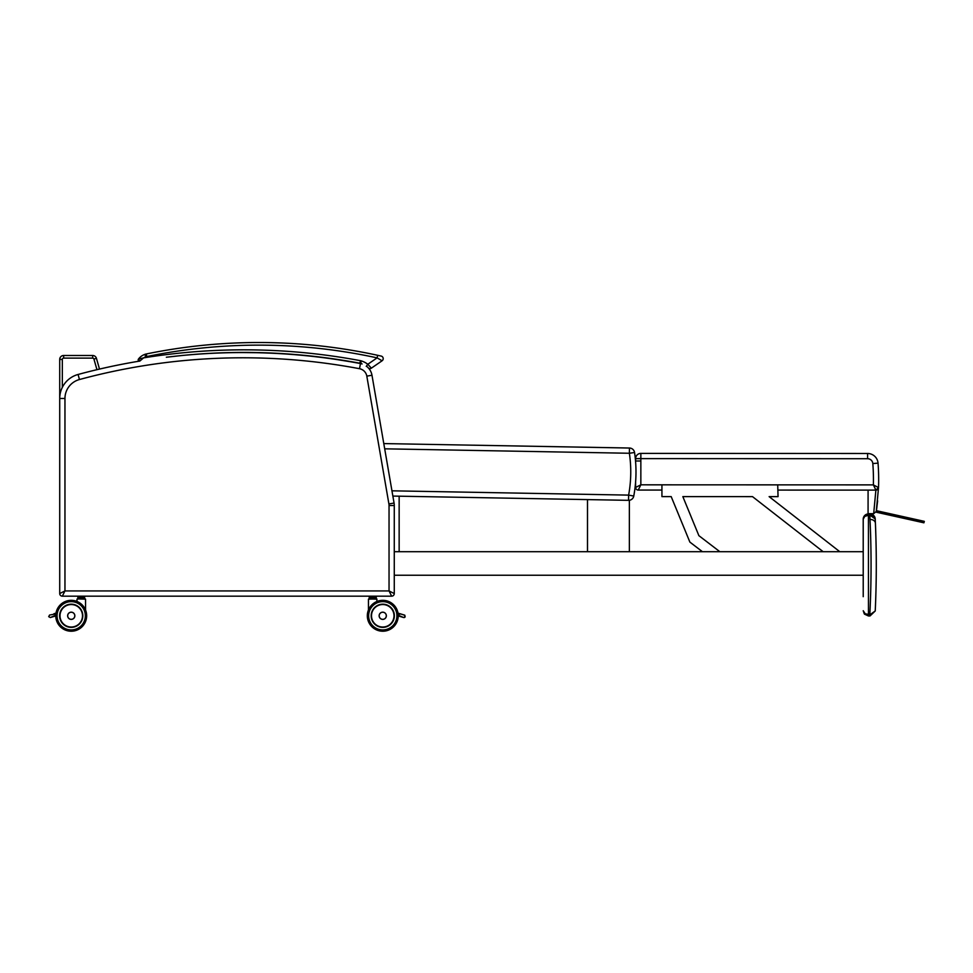 <?xml version="1.0" encoding="UTF-8"?>
<svg xmlns="http://www.w3.org/2000/svg" width="973" height="973" viewBox="0 0 973 973"><rect width="100%" height="100%" fill="white"/><g stroke="black" fill="none" stroke-linecap="round" stroke-linejoin="round"><path stroke-width="1.46" d="M64.96 590.939L59.718 593.554A2.615 2.615 0 0 0 62.333 596.169L64.96 590.939L64.96 398.468A19.618 19.618 0 0 1 79.445 379.531L78.083 374.471A24.848 24.848 0 0 0 59.718 398.468L59.718 593.554A2.615 2.615 0 0 0 62.333 596.169L391.657 596.169A2.615 2.615 0 0 0 394.272 593.554L389.042 590.939L391.657 596.169A2.615 2.615 0 0 0 394.272 593.554L394.272 505.51A14.388 14.388 0 0 0 394.065 503.053A14.388 14.388 0 0 1 394.272 505.51L389.042 505.51L389.042 590.939L64.96 590.939M64.96 398.468L59.718 398.468A24.848 24.848 0 0 1 78.083 374.471A631.757 631.757 0 0 1 139.224 361.153A631.757 631.757 0 0 0 99.501 369.083L96.449 358.344A3.928 3.928 0 0 0 92.678 355.498L63.646 355.498A3.928 3.928 0 0 0 59.718 359.426L59.718 592.241M360.472 363.561A14.388 14.388 0 0 1 362.09 363.963A19.557 19.557 0 0 0 361.117 363.586L360.801 360.74L359.524 363.16A10.46 10.46 0 0 1 361.117 363.586A19.557 19.557 0 0 1 362.09 363.963A14.388 14.388 0 0 0 360.472 363.561A631.757 631.757 0 0 0 349.514 361.591L337.144 359.596A631.757 631.757 0 0 0 256.483 352.7L242.982 352.554L256.483 352.7A631.757 631.757 0 0 1 337.144 359.596L349.514 361.591A631.757 631.757 0 0 1 360.472 363.561A631.757 631.757 0 0 0 349.514 361.591A631.757 631.757 0 0 1 360.472 363.561L359.499 368.706A9.158 9.158 0 0 1 366.821 376.137L388.908 503.953A9.158 9.158 0 0 1 389.042 505.51L389.042 590.939M388.908 503.953L394.065 503.053L371.978 375.25A14.388 14.388 0 0 0 368.743 368.353A14.388 14.388 0 0 1 371.978 375.25A14.388 14.388 0 0 0 366.395 366.152M168.475 356.994A627.84 627.84 0 0 1 359.524 363.16A627.84 627.84 0 0 0 168.475 356.994A627.84 627.84 0 0 1 359.524 363.16A627.84 627.84 0 0 0 168.475 356.994L181.355 355.571A631.757 631.757 0 0 1 242.982 352.554A631.757 631.757 0 0 0 181.355 355.571L166.359 357.225M139.808 361.056L140.367 360.46L139.808 361.056A631.757 631.757 0 0 0 78.083 374.471M59.718 593.554A2.615 2.615 0 0 0 62.333 596.169A2.615 2.615 0 0 1 59.718 593.554M391.657 596.169A2.615 2.615 0 0 0 394.272 593.554A2.615 2.615 0 0 1 391.657 596.169M146.789 356.544L146.266 353.977A558.514 558.514 0 0 1 377.658 355.303L377.098 357.869L382.073 360.788A2.615 2.615 0 0 0 381.161 356.082L377.658 355.303A558.514 558.514 0 0 0 146.266 353.977A10.46 10.46 0 0 0 144.843 354.379A13.865 13.865 0 0 0 138.446 359.086L139.711 361.153L143.603 357.869L138.446 359.086A13.865 13.865 0 0 1 144.843 354.379A10.46 10.46 0 0 1 146.266 353.977A558.514 558.514 0 0 1 377.658 355.303A558.514 558.514 0 0 0 146.266 353.977A10.46 10.46 0 0 0 144.843 354.379L145.731 356.848A7.845 7.845 0 0 1 146.789 356.544A555.899 555.899 0 0 1 377.098 357.869L367.818 364.255L371.37 368.159A2.615 2.615 0 0 1 368.743 368.353A2.615 2.615 0 0 0 371.37 368.159A2.615 2.615 0 0 1 368.743 368.353A14.388 14.388 0 0 1 371.978 375.25L366.821 376.137M383.788 443.579L629.47 448.03A5.23 5.23 0 0 1 634.554 452.494A5.23 5.23 0 0 0 629.47 448.03L383.788 443.579L371.978 375.25M181.355 355.571A631.757 631.757 0 0 1 242.982 352.554A631.757 631.757 0 0 0 181.355 355.571M337.144 359.596A631.757 631.757 0 0 0 256.483 352.7A631.757 631.757 0 0 1 337.144 359.596M366.249 366.347L367.818 364.255A22.172 22.172 0 0 0 360.801 360.74L360.801 360.74A630.455 630.455 0 0 0 143.603 357.869L138.446 359.086A1.314 1.314 0 0 0 139.224 361.153A1.314 1.314 0 0 1 138.446 359.086A13.865 13.865 0 0 1 144.843 354.379A13.865 13.865 0 0 0 138.446 359.086A1.314 1.314 0 0 0 139.224 361.153A631.757 631.757 0 0 0 99.501 369.083M870.081 614.656L865.204 613.805L863.233 610.74L864.304 613.914L868.463 615.97L870.02 615.97L875.238 610.971L870.081 614.656L870.02 615.97L875.238 610.971A995.379 995.379 0 0 0 875.214 518.937L869.996 513.939L868.439 513.939L864.462 515.775L863.209 519.181L864.742 516.408L868.439 515.252L870.057 515.252L875.214 518.937A5.23 5.23 0 0 0 870.008 513.939L868.439 513.939L869.996 513.939L870.057 515.252M399.149 496.181L399.149 551.703L394.272 551.703L863.209 551.703L863.209 519.181L863.221 596.68M864.462 515.775L863.209 519.181A5.23 5.23 0 0 1 868.439 513.939L868.463 615.97L864.486 614.145L863.233 610.74L864.304 613.914M869.801 513.939L869.801 515.252A990.149 990.149 0 0 1 869.826 614.656L870.057 614.656M870.02 615.97L869.826 614.656M863.221 593.408L863.221 583.593M863.221 580.322L863.221 575.238L394.272 575.238M863.209 519.181L864.279 515.994L868.439 513.939A5.23 5.23 0 0 0 863.209 519.181M875.214 518.937L875.408 523.231A5.23 4.014 -2.4 0 0 870.178 519.448A5.23 4.014 -2.4 0 1 875.408 523.231L875.214 518.937A5.23 5.23 0 0 0 871.832 514.279M871.151 514.072A5.23 5.23 0 0 0 869.996 513.939M875.408 523.231L875.651 529.276M875.724 531.477L875.664 529.859M633.764 496.06L628.619 495.111L628.522 500.341A5.23 5.23 0 0 0 633.764 496.06A132.109 132.109 0 0 0 634.554 452.494L629.373 453.26A126.879 126.879 0 0 1 628.619 495.111L391.949 490.818M629.47 448.03L629.373 453.26L384.688 448.821M392.849 496.072L628.522 500.341M368.743 368.353A2.615 2.615 0 0 0 371.37 368.159L382.073 360.788A2.615 2.615 0 0 0 381.161 356.082A2.615 2.615 0 0 1 382.073 360.788L380.309 359.755L382.073 360.788A2.615 2.615 0 0 0 381.161 356.082M138.446 359.086A1.314 1.314 0 0 0 139.224 361.153A1.314 1.314 0 0 1 138.446 359.086A1.314 1.314 0 0 0 139.224 361.153M661.932 490.051L638.227 490.051A2.615 2.615 0 0 1 635.612 487.437A2.615 2.615 0 0 0 638.227 490.051L640.842 484.822L635.612 487.437L635.612 481.769L635.612 487.437M777.865 490.088L875.907 490.112L873.377 484.882L875.907 490.112A2.615 2.615 0 0 0 878.522 487.595L876.369 510.825L924.338 521.492L876.369 510.825A165.617 125.456 -90.9 0 1 876.272 511.433L873.681 513.659L876.272 511.433L878.522 487.595A212.211 212.211 0 0 0 878.035 463.136A212.211 212.211 0 0 1 878.522 487.595A2.615 2.615 0 0 1 878.339 488.458M878.327 488.482A2.615 2.615 0 0 1 877.889 489.212M873.462 484.931L877.135 486.853M873.681 513.659L875.882 490.112L878.522 487.595A2.615 2.615 0 0 1 875.907 490.112L878.522 487.595L873.377 484.882L640.842 484.822L640.854 453.394A5.23 5.23 0 0 0 635.624 458.624A5.23 5.23 0 0 1 640.854 453.394L867.612 453.491L867.6 458.721A5.23 5.23 0 0 1 872.817 463.549A206.981 206.981 0 0 1 873.377 484.882M640.854 460.995L635.624 460.995L635.624 462.126L635.624 458.624L867.6 458.721M872.817 463.549L878.035 463.136A10.46 10.46 0 0 0 867.612 453.491M873.596 513.659L868.074 513.659L868.086 490.112M876.381 510.679L924.253 521.333L876.381 510.679M877.61 500.864L876.272 512.199L923.803 522.781L876.272 512.199M398.225 615.921A15.446 15.446 0 0 1 379.762 630.93A15.446 15.446 0 0 1 368.451 609.986A15.446 15.446 0 0 0 379.762 630.93A15.446 15.446 0 0 0 398.225 615.921L403.661 617.539L398.176 615.204M377.001 601.448A15.446 15.446 0 0 1 398.006 613.124A15.446 15.446 0 0 0 377.001 601.448L376.733 598.894L368.451 599.149L368.451 610.278M399.83 613.671L404.914 615.325L404.525 617.502L403.661 617.539L405.182 616.931L404.683 615.143L399.83 613.671L400.681 613.927L398.188 614.595A1.314 1.314 0 0 1 398.541 613.987L399.745 613.647L398.541 613.987L399.745 613.647L398.541 613.987L399.745 613.647L398.006 613.124M370.129 597.799L369.205 597.641L369.205 596.327L369.363 597.799L370.032 596.327L372.002 596.327L372.002 597.641L370.129 597.799L373.559 597.641L373.559 596.327L375.505 596.327L375.505 597.641L373.498 597.799L375.396 597.799L376.259 597.641L376.259 596.327L375.396 596.169M368.718 598.894L377.001 599.149L375.019 598.894L376.259 597.641L375.396 597.799M369.363 596.169L370.129 596.169M55.814 615.204L50.328 617.539L55.765 615.921A15.446 15.446 0 0 0 74.228 630.93A15.446 15.446 0 0 0 85.539 609.986A15.446 15.446 0 0 1 74.228 630.93A15.446 15.446 0 0 1 55.765 615.921A15.446 15.446 0 0 0 74.228 630.93A15.446 15.446 0 0 0 85.539 609.986M85.539 610.278L85.539 599.149L77.256 598.894L78.983 598.894L76.989 599.149L76.989 601.448A15.446 15.446 0 0 0 55.996 613.124L54.245 613.647L55.449 613.987L49.587 615.033L55.449 613.987A1.314 1.314 0 0 1 55.802 614.595L54.16 613.671M73.984 626.965A11.53 11.53 0 0 1 63.975 624.739A11.53 11.53 0 0 0 73.984 626.965A11.53 11.53 0 0 1 59.681 615.775A11.53 11.53 0 0 1 76.976 605.79A11.53 11.53 0 0 1 76.976 625.761A11.53 11.53 0 0 1 59.681 615.775A11.53 11.53 0 0 1 77.828 606.337A11.506 11.506 0 0 0 59.827 617.162A11.506 11.506 0 0 0 73.984 626.965M76.989 601.448A15.446 15.446 0 0 0 55.996 613.124A15.446 15.446 0 0 1 76.989 601.448M84.493 597.799L83.556 598.894L84.493 597.799L77.901 597.799L84.627 597.799L84.627 596.169L84.031 597.641L82.097 597.641L82.097 596.327L83.933 596.169M85.271 598.894L77.256 598.894L78.983 598.894L77.743 596.327L77.901 597.799L78.57 596.327L80.54 596.327L80.54 597.641L78.667 597.799M394.308 615.775A11.53 11.53 0 0 1 377.013 625.761A11.53 11.53 0 0 1 377.013 605.79A11.53 11.53 0 0 1 394.308 615.775M398.225 615.775A15.446 15.446 0 0 0 375.055 602.396A15.446 15.446 0 0 0 375.055 629.154A15.446 15.446 0 0 0 398.225 615.775M398.115 613.854L400.061 613.732M398.225 615.374L399.076 616.177M386.342 615.787A3.6 3.6 0 0 0 380.942 612.662A3.6 3.6 0 0 0 380.942 618.901A3.6 3.6 0 0 0 386.342 615.787M382.742 612.175A3.612 3.612 0 0 1 385.867 617.587A3.612 3.612 0 0 1 379.616 617.587A3.612 3.612 0 0 1 382.742 612.175M380.005 626.965A11.506 11.506 0 0 0 394.174 617.162A11.506 11.506 0 0 0 376.162 606.337M372.063 597.799L373.498 597.799M375.955 597.799L369.497 597.799L370.445 598.894L375.019 598.894M373.498 596.169L372.063 596.169M55.887 613.854L53.929 613.732M50.328 617.539L48.699 616.663L49.587 615.033L48.699 616.663L50.328 617.539M54.914 616.177L55.765 615.374M74.848 615.787A3.6 3.6 0 0 0 69.448 612.662A3.6 3.6 0 0 0 69.448 618.901A3.6 3.6 0 0 0 74.848 615.787M55.765 615.775A15.446 15.446 0 0 0 78.935 629.154A15.446 15.446 0 0 0 78.935 602.396A15.446 15.446 0 0 0 55.765 615.775M71.248 612.175A3.612 3.612 0 0 1 74.374 617.587A3.612 3.612 0 0 1 68.122 617.587A3.612 3.612 0 0 1 71.248 612.175M82.036 597.799L80.601 597.799M83.933 597.799L84.59 597.799M82.036 596.169L80.601 596.169M78.667 596.169L77.937 596.169M719.85 551.703L698.882 535.661L682.839 496.607L752.506 496.631L823.17 551.703M661.932 484.822L661.932 496.607L671.188 496.607L689.881 542.095L702.433 551.703M839.784 551.703L769.12 496.631L778.047 496.631L777.719 484.858M698.882 535.661L682.839 496.607L752.506 496.631M629.361 500.292L629.361 551.703L587.497 551.703L587.497 499.599M79.445 379.531A626.527 626.527 0 0 1 359.499 368.706M59.718 359.426L62.333 359.426A1.314 1.314 0 0 1 63.646 358.113L63.646 355.498M62.333 387.363L62.333 359.426M63.646 358.113L92.678 358.113L92.678 355.498M92.678 358.113A1.314 1.314 0 0 1 93.931 359.061L96.449 358.344M93.931 359.061L96.959 369.679M143.603 357.869A11.25 11.25 0 0 1 145.731 356.848M394.381 615.775A11.603 11.603 0 0 0 376.977 605.729A11.603 11.603 0 0 0 376.977 625.821A11.603 11.603 0 0 0 394.381 615.775M396.923 615.775A14.145 14.145 0 0 1 375.712 628.023A14.145 14.145 0 0 1 375.712 603.528A14.145 14.145 0 0 1 396.923 615.775M386.293 615.787A3.539 3.539 0 0 1 380.966 618.852A3.539 3.539 0 0 1 380.966 612.71A3.539 3.539 0 0 1 386.293 615.787M382.742 604.537A11.25 11.25 0 0 1 392.484 621.406A11.25 11.25 0 0 1 373 621.406A11.25 11.25 0 0 1 382.742 604.537M74.799 615.787A3.551 3.551 0 0 1 69.472 618.852A3.551 3.551 0 0 1 69.472 612.71A3.551 3.551 0 0 1 74.799 615.787M59.608 615.775A11.603 11.603 0 0 0 77.013 625.821A11.603 11.603 0 0 0 77.013 605.729A11.603 11.603 0 0 0 59.608 615.775M57.066 615.775A14.145 14.145 0 0 1 78.278 603.528A14.145 14.145 0 0 1 78.278 628.023A14.145 14.145 0 0 1 57.066 615.775M71.248 604.537A11.25 11.25 0 0 1 80.99 621.406A11.25 11.25 0 0 1 61.506 621.406A11.25 11.25 0 0 1 71.248 604.537M864.486 614.145L863.233 610.74M923.924 522.805L924.253 521.333"/></g></svg>
